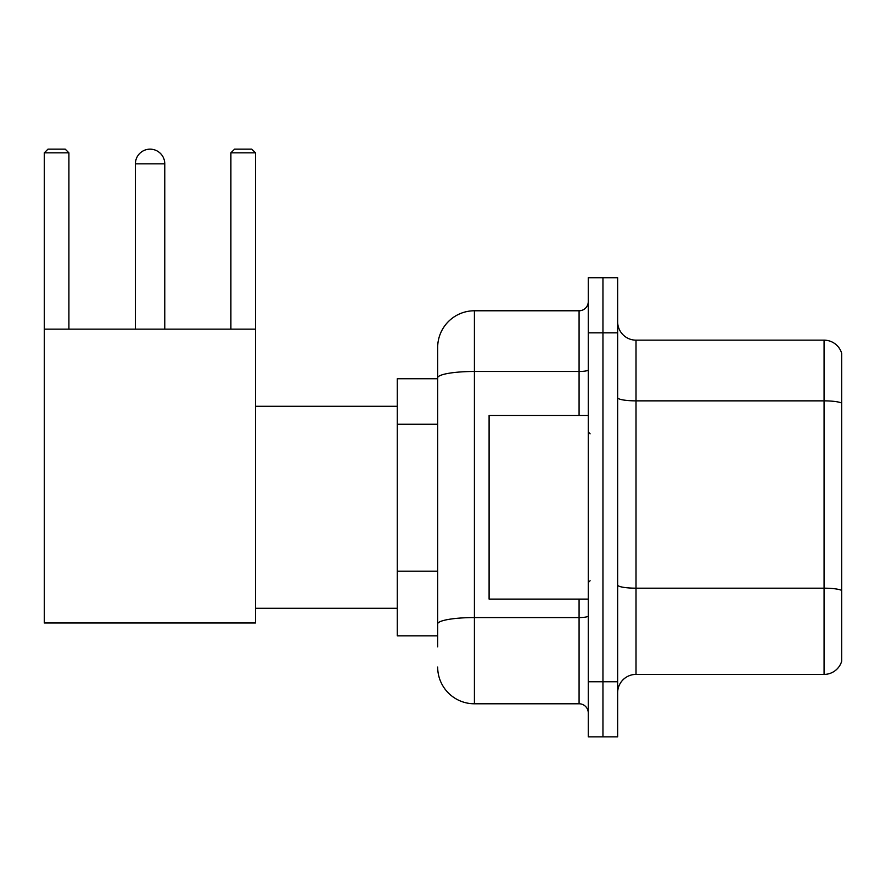 <?xml version="1.0" encoding="UTF-8"?>
<svg xmlns="http://www.w3.org/2000/svg" width="886" height="886" viewBox="0 0 886 886"><rect width="100%" height="100%" fill="white"/><g stroke="black" fill="none" stroke-linecap="round" stroke-linejoin="round"><path stroke-width="1.33" d="M437.673 646.846L437.673 377.857L437.673 378.721L397.271 378.721L397.271 635.827L437.673 635.827M588.271 681.744L588.271 736.842L602.956 736.842L602.956 681.744L602.956 736.842L617.653 736.842L617.653 681.744L602.956 681.744L602.956 332.815L602.956 681.744L588.271 681.744L588.271 332.815L602.956 332.815L602.956 277.717L602.956 332.815L617.653 332.815L617.653 681.744M617.653 332.815L617.653 277.717L588.271 277.717L588.271 332.815M579.079 415.456L579.079 371.478L474.409 371.478A36.725 6.379 180 0 0 437.673 377.857L437.673 347.5A36.725 36.725 0 0 1 474.409 310.776L474.409 703.783L579.079 703.783L579.079 599.102M474.409 310.776L579.079 310.776A9.181 9.181 0 0 0 588.271 301.594M437.673 630.323L437.673 623.943A36.725 6.379 180 0 1 474.409 617.564L579.079 617.564A9.181 1.595 0 0 0 588.271 615.969M437.673 347.5L437.673 367.701M588.271 712.964A9.181 9.181 0 0 0 579.079 703.783M474.409 703.783A36.725 36.725 0 0 1 437.673 667.047M617.653 692.763A18.362 18.362 0 0 1 636.015 674.401L824.069 674.401L824.069 340.158L636.015 340.158A18.362 18.362 0 0 1 617.653 321.795A18.362 18.362 0 0 0 636.015 340.158L636.015 674.401M841.7 353.381A18.362 18.362 0 0 0 824.069 340.158A18.362 18.362 0 0 1 841.7 353.381L841.7 661.178A18.362 18.362 0 0 1 824.069 674.401M841.7 403.407L841.7 590.475A18.362 3.19 180 0 0 824.069 588.182L636.015 588.182A18.362 3.19 -0 0 1 617.653 584.993M135.392 163.855A14.697 14.697 0 0 1 150.077 149.158A14.697 14.697 0 0 1 164.774 163.855L135.392 163.855L135.392 329.138M164.774 329.138L164.774 163.855M44.3 329.138L255.5 329.138L255.5 622.98L44.3 622.98L44.3 152.835L47.977 149.158L65.232 149.158L68.909 152.835L44.3 152.835M68.909 329.138L68.909 152.835M255.5 152.835L230.892 152.835L234.557 149.158L251.823 149.158L255.5 152.835L255.5 329.138M230.892 152.835L230.892 329.138M588.271 415.456L489.094 415.456L489.094 599.102L588.271 599.102M437.673 424.25L397.271 424.25M437.673 571.171L397.271 571.171M588.271 369.883A9.181 1.595 0 0 1 579.079 371.478L579.079 310.776M841.7 403.152A18.362 3.19 180 0 0 824.069 400.86L636.015 400.86A18.362 3.19 0 0 1 617.653 397.67M255.5 608.283L397.271 608.283M255.5 406.275L397.271 406.275M590.098 433.819L588.271 431.98M590.098 580.74L588.271 582.567"/></g></svg>
